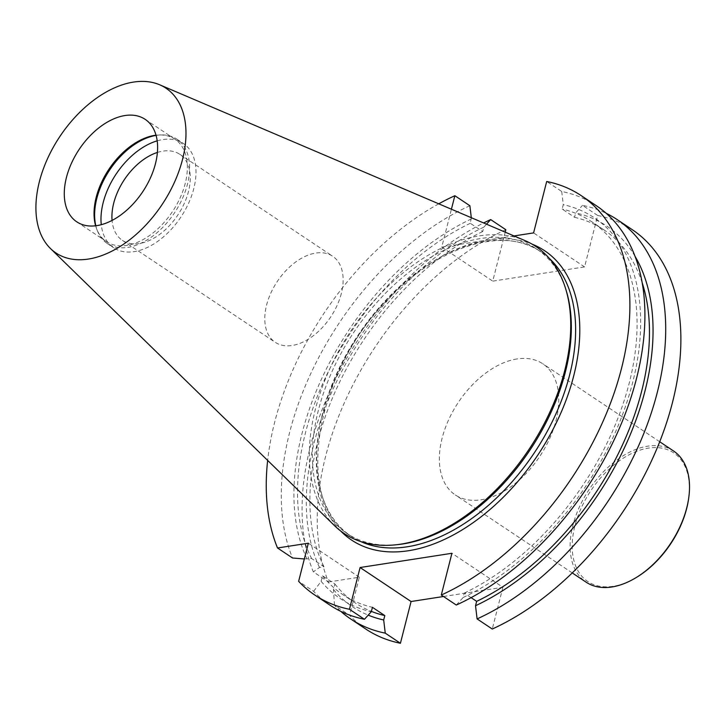<?xml version="1.0" encoding="UTF-8"?>
<svg xmlns="http://www.w3.org/2000/svg" width="725" height="725" viewBox="0 0 725 725"><rect width="100%" height="100%" fill="white"/><g stroke="black" fill="none" stroke-linecap="round" stroke-linejoin="round"><path stroke-width="0.54" stroke-dasharray="3.62 2.72" d="M443.483 596.503L502.914 587.286L451.929 553.284M596.267 205.664A240.057 148.779 -56.3 0 0 561.712 191.491L546.695 181.477M469.873 205.728A240.057 148.779 -56.3 0 0 292.538 557.996M438.752 203.816A240.057 148.779 -56.3 0 0 267.652 460.411M329.902 605.112A240.057 148.779 -56.3 0 1 313.644 591.337L298.637 581.323M505.216 232.172L492.737 281.146L584.577 266.909L597.681 215.479L582.51 205.356A240.057 148.779 123.7 0 1 606.191 213.304M597.681 215.479A240.057 148.779 123.7 0 1 632.236 229.653M514.052 235.933L441.752 247.143L451.412 209.217M505.842 229.716A240.057 148.779 -56.3 0 0 328.507 581.985L313.336 571.871A240.057 148.779 123.7 0 1 483.62 222.956M340.777 611.338A240.057 148.779 123.7 0 1 334.452 605.203L349.622 615.326A240.057 148.779 -56.3 0 0 365.88 629.101M517.007 358.957A78.826 48.856 -56.3 0 0 448.585 419.92A78.826 48.856 -56.3 0 0 455.327 494.957A78.826 48.856 -56.3 0 0 539.708 456.478A78.826 48.856 -56.3 0 0 542.789 363.787A78.826 48.856 -56.3 0 0 517.007 358.957M502.914 587.286L492.275 629.028M328.507 581.985L359.337 577.209L349.622 615.326M95.627 225.783A61.607 38.18 -56.3 0 0 96.633 228.819A61.607 38.18 -56.3 0 0 106.521 241.67A61.607 38.18 -56.3 0 0 185.21 183.516A61.607 38.18 -56.3 0 0 174.888 139.155A61.607 38.18 -56.3 0 0 159.21 134.968A61.607 38.18 -56.3 0 0 156.029 135.203M397.635 544.62A170.955 105.959 123.7 0 1 347.003 533.464A170.955 105.959 123.7 0 1 353.7 332.44A170.955 105.959 123.7 0 1 536.699 248.992A170.955 105.959 123.7 0 1 566.461 291.441M334.678 525.797A172.568 106.956 123.7 0 1 351.045 330.673A172.568 106.956 123.7 0 1 524.882 240.555M156.083 135.394A62.722 38.869 123.7 0 1 160.968 134.913A62.722 38.869 123.7 0 1 176.918 139.182A62.722 38.869 123.7 0 1 187.431 184.34A62.722 38.869 123.7 0 1 107.327 243.546A62.722 38.869 123.7 0 1 97.259 230.45A62.722 38.869 123.7 0 1 95.818 225.765M157.189 140.84A62.722 38.869 123.7 0 1 183.28 143.423A62.722 38.869 123.7 0 1 193.792 188.582A62.722 38.869 123.7 0 1 113.689 247.787A62.722 38.869 123.7 0 1 101.273 224.687M341.33 293.48A51.729 32.063 123.7 0 1 275.255 342.318A51.729 32.063 123.7 0 1 266.592 305.071A51.729 32.063 123.7 0 1 332.657 256.233A51.729 32.063 123.7 0 1 341.33 293.48M157.398 152.44A51.729 32.063 123.7 0 1 179.791 154.307A51.729 32.063 123.7 0 1 188.464 191.554A51.729 32.063 123.7 0 1 122.398 240.383A51.729 32.063 123.7 0 1 112.067 220.418M313.644 591.337L321.121 581.332L322.534 575.786L334.914 584.042L333.5 589.588L334.452 605.203M359.337 577.209L308.352 543.206M304.328 558.975L311.587 558.504L323.975 566.76L319.489 567.457L313.336 571.871M456.297 605.04L463.148 597.491L464.272 593.095L471.105 597.654M561.712 191.491L563.28 204.658L562.156 209.054L574.544 217.31L575.659 212.914L582.51 205.356M584.577 266.909L533.591 232.906M486.502 224.188L483.82 227.152L482.705 231.547L470.317 223.291L471.295 217.699M441.752 247.143L492.737 281.146M471.44 218.896A228.892 141.864 -56.3 0 0 307.101 559.202M470.317 223.291A224.17 138.937 -56.3 0 0 311.587 558.504M482.705 231.547A224.17 138.937 -56.3 0 0 323.975 566.76M483.82 227.152A228.892 141.864 -56.3 0 0 319.489 567.457M464.272 593.095A224.17 138.937 -56.3 0 0 622.331 406.136A224.17 138.937 -56.3 0 0 591.654 221.687A224.17 138.937 -56.3 0 0 562.156 209.054M463.148 597.491A228.892 141.864 -56.3 0 0 632.644 382.555A228.892 141.864 -56.3 0 0 563.28 204.658M642.187 282.795A224.17 138.937 -56.3 0 0 604.043 229.943A224.17 138.937 -56.3 0 0 574.544 217.31M635.046 256.351A228.892 141.864 -56.3 0 0 575.659 212.914M321.121 581.332A228.892 141.864 -56.3 0 0 371.309 611.728M333.5 589.588A228.892 141.864 -56.3 0 0 368.218 615.135M334.914 584.042A224.17 138.937 -56.3 0 0 355.313 602.955A224.17 138.937 -56.3 0 0 371.39 611.393M322.534 575.786A224.17 138.937 -56.3 0 0 342.925 594.699A224.17 138.937 -56.3 0 0 372.423 607.323M688.614 498.737A77.348 47.941 -56.3 0 0 648.395 448.123A77.348 47.941 -56.3 0 0 572.542 539.228A77.348 47.941 -56.3 0 0 635.961 577.698M673.552 450.986A78.826 48.856 -56.3 0 0 647.769 446.156A78.826 48.856 -56.3 0 0 579.347 507.119A78.826 48.856 -56.3 0 0 586.09 582.157M340.687 531.008A173.918 107.789 123.7 0 1 341.566 364.403A173.918 107.789 123.7 0 1 487.671 240.02A173.918 107.789 123.7 0 1 532.005 244.108M549.478 258.58A170.955 105.959 -56.3 0 0 540.986 251.847A170.955 105.959 -56.3 0 0 357.987 335.303A170.955 105.959 -56.3 0 0 351.299 536.319A170.955 105.959 -56.3 0 0 360.778 541.575M76.768 221.832L106.521 241.67M145.127 119.317L174.888 139.155M347.003 533.464L351.299 536.319C293.398 503.277 313.191 372.442 389.959 297.422C439.83 245.041 504.836 226.155 540.986 251.847L536.699 248.992M96.633 228.819L97.259 230.45M159.21 134.968L160.968 134.913M107.327 243.546L113.689 247.787M176.918 139.182L183.28 143.423M122.398 240.383L275.255 342.318M179.791 154.307L332.657 256.233M604.043 229.943L591.654 221.687M355.313 602.955L342.925 594.699M659.714 441.752L542.789 363.787M572.243 572.922L455.327 494.957"/><path stroke-width="1.09" d="M514.052 235.933L533.591 232.906L546.695 181.477A240.057 148.779 123.7 0 1 581.251 195.65L596.267 205.664A240.057 148.779 -56.3 0 1 628.385 405.302A240.057 148.779 -56.3 0 1 456.297 605.04L441.289 595.035L451.929 553.284L360.089 567.521L411.075 601.523L443.483 596.503M581.251 195.65A240.057 148.779 123.7 0 1 613.368 395.288A240.057 148.779 123.7 0 1 441.289 595.035M451.412 209.217L454.856 195.714L469.873 205.728L471.295 217.699M304.328 558.975L292.538 557.996L277.521 547.982L308.352 543.206L298.637 581.323A240.057 148.779 123.7 0 0 314.895 595.098L329.902 605.112A240.057 148.779 -56.3 0 0 364.458 619.277L349.441 609.272A240.057 148.779 123.7 0 1 314.895 595.098M454.856 195.714A240.057 148.779 -56.3 0 0 438.752 203.816M267.652 460.411A240.057 148.779 -56.3 0 0 277.521 547.982M606.191 213.304A240.057 148.779 123.7 0 1 617.066 219.53A240.057 148.779 123.7 0 1 649.183 419.168A240.057 148.779 123.7 0 1 477.095 618.914L492.275 629.028A240.057 148.779 123.7 0 0 664.354 429.291A240.057 148.779 123.7 0 0 632.236 229.653L617.066 219.53M360.089 567.521L349.441 609.272M483.62 222.956A240.057 148.779 123.7 0 1 490.671 219.593L505.842 229.716L505.216 232.172M340.777 611.338A240.057 148.779 123.7 0 0 350.701 618.978A240.057 148.779 123.7 0 0 385.256 633.152L400.427 643.265L411.075 601.523M350.701 618.978L365.88 629.101A240.057 148.779 -56.3 0 0 400.427 643.265M96.923 225.611A61.607 38.18 123.7 0 1 76.768 221.832A61.607 38.18 123.7 0 1 79.179 149.386A61.607 38.18 123.7 0 1 145.127 119.317A61.607 38.18 123.7 0 1 155.458 163.678A61.607 38.18 123.7 0 1 96.923 225.611M156.029 135.203A61.607 38.18 -56.3 0 0 108.931 169.233A61.607 38.18 -56.3 0 0 95.627 225.783M159.663 84.78L524.882 240.555A172.568 106.956 123.7 0 1 565.808 289.284L566.461 291.441A170.955 105.959 123.7 0 1 532.032 446.926A170.955 105.959 123.7 0 1 402.928 543.94A170.955 105.959 123.7 0 1 397.635 544.62L395.397 544.847A172.568 106.956 123.7 0 1 334.678 525.797L50.469 248.521A99.062 61.398 123.7 0 1 59.867 136.508A99.062 61.398 123.7 0 1 159.663 84.78A99.062 61.398 123.7 0 1 176.583 177.335A99.062 61.398 123.7 0 1 88.396 259.061A99.062 61.398 123.7 0 1 50.469 248.521M565.808 289.284A172.568 106.956 123.7 0 1 531.062 446.237A172.568 106.956 123.7 0 1 400.735 544.158A172.568 106.956 123.7 0 1 395.397 544.847M95.818 225.765A62.722 38.869 123.7 0 1 156.083 135.394M101.273 224.687A62.722 38.869 123.7 0 1 103.177 202.628A62.722 38.869 123.7 0 1 157.189 140.84M112.067 220.418A51.729 32.063 123.7 0 1 157.398 152.44M471.105 597.654L476.651 601.351L475.528 605.747L477.095 618.914M385.256 633.152L383.688 619.984L384.812 615.588L372.423 607.323L371.309 611.728L364.458 619.277M490.671 219.593L486.502 224.188M476.651 601.351A224.17 138.937 -56.3 0 0 642.187 282.795M475.528 605.747A228.892 141.864 -56.3 0 0 635.046 256.351M368.218 615.135A228.892 141.864 -56.3 0 0 383.688 619.984M371.39 611.393A224.17 138.937 -56.3 0 0 384.812 615.588M572.243 572.922L586.09 582.157A78.826 48.856 -56.3 0 0 635.1 578.206L635.961 577.698A77.348 47.941 -56.3 0 0 688.614 498.737L688.75 497.749A78.826 48.856 -56.3 0 0 673.552 450.986L659.714 441.752M635.1 578.206A78.826 48.856 -56.3 0 0 688.75 497.749M532.005 244.108A173.918 107.789 123.7 0 1 563.796 406.018A173.918 107.789 123.7 0 1 408.474 550.728A173.918 107.789 123.7 0 1 340.687 531.008M360.778 541.575A170.955 105.959 -56.3 0 0 407.214 546.795A170.955 105.959 -56.3 0 0 551.924 422.349A170.955 105.959 -56.3 0 0 549.478 258.58"/></g></svg>
